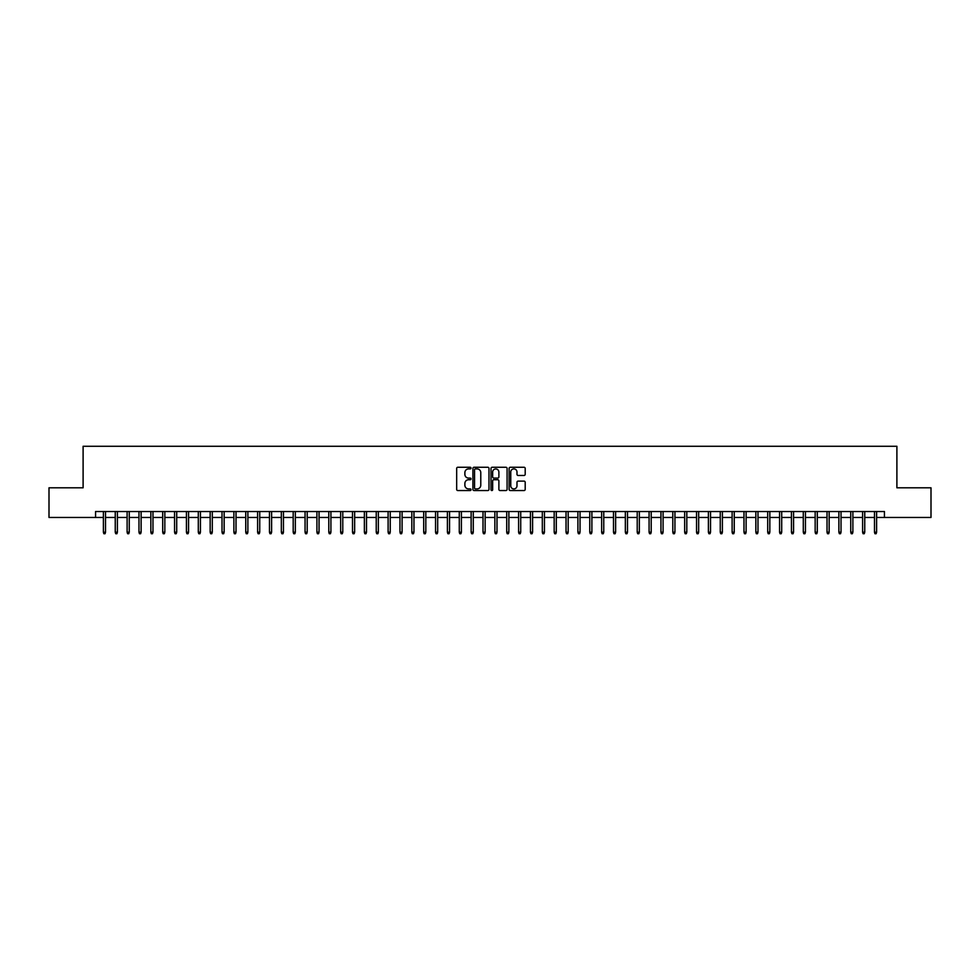 <?xml version="1.0" encoding="UTF-8"?>
<svg xmlns="http://www.w3.org/2000/svg" width="980" height="980" viewBox="0 0 980 980"><rect width="100%" height="100%" fill="white"/><g stroke="black" fill="none" stroke-linecap="round" stroke-linejoin="round"><path stroke-width="1.47" d="M471.025 468.085A0.821 0.821 0 0 0 470.204 467.264L457.832 467.264A1.164 1.164 0 0 0 456.668 468.428L456.668 489.388A1.164 1.164 0 0 0 457.832 490.551L470.204 490.551A0.821 0.821 0 0 0 471.025 489.743A0.821 0.821 0 0 0 470.204 488.922L468.599 488.922A3.724 3.724 0 0 1 464.875 485.198L464.875 483.446A3.724 3.724 0 0 1 468.599 479.722L470.204 479.722A0.821 0.821 0 0 0 471.025 478.914A0.821 0.821 0 0 0 470.204 478.093L468.599 478.093A3.724 3.724 0 0 1 464.875 474.369L464.875 472.617A3.724 3.724 0 0 1 468.599 468.893L470.204 468.893A0.821 0.821 0 0 0 471.025 468.085M524.03 475.471A1.164 1.164 0 0 0 525.194 474.308L525.194 468.428A1.164 1.164 0 0 0 524.03 467.264L510.286 467.264A1.164 1.164 0 0 0 509.122 468.428L509.122 489.388A1.164 1.164 0 0 0 510.286 490.551L524.03 490.551A1.164 1.164 0 0 0 525.194 489.388L525.194 482.283A1.164 1.164 0 0 0 524.03 481.119L518.151 481.119A1.164 1.164 0 0 0 516.987 482.283L516.987 485.81A3.112 3.112 0 0 1 513.875 488.922A3.112 3.112 0 0 1 510.752 485.81L510.752 472.005A3.112 3.112 0 0 1 513.875 468.893A3.112 3.112 0 0 1 516.987 472.005L516.987 474.308A1.164 1.164 0 0 0 518.151 475.471L524.03 475.471M95.562 517.465L49 517.465L49 487.807L83.104 487.807L83.104 446.28L896.896 446.28L896.896 487.807L931 487.807L931 517.465L884.438 517.465L884.438 511.536L95.562 511.536L95.562 517.465L103.39 517.465M488.983 468.428A1.164 1.164 0 0 0 487.82 467.264L474.075 467.264A1.164 1.164 0 0 0 472.911 468.428L472.911 489.388A1.164 1.164 0 0 0 474.075 490.551L487.82 490.551A1.164 1.164 0 0 0 488.983 489.388L488.983 468.428M492.18 467.264L505.925 467.264A1.164 1.164 0 0 1 507.089 468.428L507.089 489.388A1.164 1.164 0 0 1 505.925 490.551L500.045 490.551A1.164 1.164 0 0 1 498.881 489.388L498.881 480.886A1.164 1.164 0 0 0 497.718 479.722L493.81 479.722A1.164 1.164 0 0 0 492.646 480.886L492.646 489.743A0.821 0.821 0 0 1 491.838 490.551A0.821 0.821 0 0 1 491.017 489.743L491.017 468.428A1.164 1.164 0 0 1 492.18 467.264M105.522 517.465L115.248 517.465M117.392 517.465L127.118 517.465M129.25 517.465L138.976 517.465M141.12 517.465L150.847 517.465M152.978 517.465L162.704 517.465M164.836 517.465L174.562 517.465M176.706 517.465L186.433 517.465M188.564 517.465L198.291 517.465M200.435 517.465L210.161 517.465M212.293 517.465L222.019 517.465M224.15 517.465L233.877 517.465M236.021 517.465L245.747 517.465M247.879 517.465L257.605 517.465M259.737 517.465L269.476 517.465M271.607 517.465L281.334 517.465M283.465 517.465L293.192 517.465M295.335 517.465L305.062 517.465M307.193 517.465L316.92 517.465M319.051 517.465L328.79 517.465M330.921 517.465L340.648 517.465M342.78 517.465L352.506 517.465M354.65 517.465L364.376 517.465M366.508 517.465L376.234 517.465M378.366 517.465L388.105 517.465M390.236 517.465L399.963 517.465M402.094 517.465L411.821 517.465M413.964 517.465L423.691 517.465M425.822 517.465L435.549 517.465M437.68 517.465L447.407 517.465M449.551 517.465L459.277 517.465M461.409 517.465L471.135 517.465M473.279 517.465L483.005 517.465M485.137 517.465L494.863 517.465M496.995 517.465L506.721 517.465M508.865 517.465L518.591 517.465M520.723 517.465L530.45 517.465M532.593 517.465L542.32 517.465M544.451 517.465L554.178 517.465M556.309 517.465L566.036 517.465M568.18 517.465L577.906 517.465M580.038 517.465L589.764 517.465M591.896 517.465L601.634 517.465M603.766 517.465L613.492 517.465M615.624 517.465L625.35 517.465M627.494 517.465L637.221 517.465M639.352 517.465L649.079 517.465M651.21 517.465L660.949 517.465M663.08 517.465L672.807 517.465M674.938 517.465L684.665 517.465M686.808 517.465L696.535 517.465M698.667 517.465L708.393 517.465M710.524 517.465L720.263 517.465M722.395 517.465L732.121 517.465M734.253 517.465L743.979 517.465M746.123 517.465L755.85 517.465M757.981 517.465L767.708 517.465M769.839 517.465L779.566 517.465M781.709 517.465L791.436 517.465M793.567 517.465L803.294 517.465M805.438 517.465L815.164 517.465M817.295 517.465L827.022 517.465M829.154 517.465L838.88 517.465M841.024 517.465L850.75 517.465M852.882 517.465L862.608 517.465M864.752 517.465L874.479 517.465M876.61 517.465L884.438 517.465M475.361 468.893A0.821 0.821 0 0 0 474.541 469.714L474.541 488.101A0.821 0.821 0 0 0 475.361 488.922L477.052 488.922A3.724 3.724 0 0 0 480.776 485.198L480.776 472.617A3.724 3.724 0 0 0 477.052 468.893L475.361 468.893M498.881 472.066A3.112 3.112 0 0 0 495.77 468.955A3.112 3.112 0 0 0 492.646 472.066L492.646 476.929A1.164 1.164 0 0 0 493.81 478.093L497.718 478.093A1.164 1.164 0 0 0 498.881 476.929L498.881 472.066M103.39 532.177L103.868 533.72L105.056 533.72L105.522 532.177L103.39 532.177L103.39 511.536M105.522 532.177L105.522 511.536M115.248 532.177L115.726 533.72L116.914 533.72L117.392 532.177L115.248 532.177L115.248 511.536M117.392 532.177L117.392 511.536M127.118 532.177L127.596 533.72L128.772 533.72L129.25 532.177L127.118 532.177L127.118 511.536M129.25 532.177L129.25 511.536M138.976 532.177L139.454 533.72L140.642 533.72L141.12 532.177L138.976 532.177L138.976 511.536M141.12 532.177L141.12 511.536M150.847 532.177L151.312 533.72L152.5 533.72L152.978 532.177L150.847 532.177L150.847 511.536M152.978 532.177L152.978 511.536M162.704 532.177L163.182 533.72L164.371 533.72L164.836 532.177L162.704 532.177L162.704 511.536M164.836 532.177L164.836 511.536M174.562 532.177L175.04 533.72L176.229 533.72L176.706 532.177L174.562 532.177L174.562 511.536M176.706 532.177L176.706 511.536M186.433 532.177L186.911 533.72L188.087 533.72L188.564 532.177L186.433 532.177L186.433 511.536M188.564 532.177L188.564 511.536M198.291 532.177L198.769 533.72L199.957 533.72L200.435 532.177L198.291 532.177L198.291 511.536M200.435 532.177L200.435 511.536M210.161 532.177L210.627 533.72L211.815 533.72L212.293 532.177L210.161 532.177L210.161 511.536M212.293 532.177L212.293 511.536M222.019 532.177L222.497 533.72L223.685 533.72L224.15 532.177L222.019 532.177L222.019 511.536M224.15 532.177L224.15 511.536M233.877 532.177L234.355 533.72L235.543 533.72L236.021 532.177L233.877 532.177L233.877 511.536M236.021 532.177L236.021 511.536M245.747 532.177L246.225 533.72L247.401 533.72L247.879 532.177L245.747 532.177L245.747 511.536M247.879 532.177L247.879 511.536M257.605 532.177L258.083 533.72L259.271 533.72L259.737 532.177L257.605 532.177L257.605 511.536M259.737 532.177L259.737 511.536M269.476 532.177L269.941 533.72L271.129 533.72L271.607 532.177L269.476 532.177L269.476 511.536M271.607 532.177L271.607 511.536M281.334 532.177L281.811 533.72L283 533.72L283.465 532.177L281.334 532.177L281.334 511.536M283.465 532.177L283.465 511.536M293.192 532.177L293.669 533.72L294.858 533.72L295.335 532.177L293.192 532.177L293.192 511.536M295.335 532.177L295.335 511.536M305.062 532.177L305.527 533.72L306.716 533.72L307.193 532.177L305.062 532.177L305.062 511.536M307.193 532.177L307.193 511.536M316.92 532.177L317.398 533.72L318.586 533.72L319.051 532.177L316.92 532.177L316.92 511.536M319.051 532.177L319.051 511.536M328.79 532.177L329.255 533.72L330.444 533.72L330.921 532.177L328.79 532.177L328.79 511.536M330.921 532.177L330.921 511.536M340.648 532.177L341.126 533.72L342.314 533.72L342.78 532.177L340.648 532.177L340.648 511.536M342.78 532.177L342.78 511.536M352.506 532.177L352.984 533.72L354.172 533.72L354.65 532.177L352.506 532.177L352.506 511.536M354.65 532.177L354.65 511.536M364.376 532.177L364.842 533.72L366.03 533.72L366.508 532.177L364.376 532.177L364.376 511.536M366.508 532.177L366.508 511.536M376.234 532.177L376.712 533.72L377.9 533.72L378.366 532.177L376.234 532.177L376.234 511.536M378.366 532.177L378.366 511.536M388.105 532.177L388.57 533.72L389.758 533.72L390.236 532.177L388.105 532.177L388.105 511.536M390.236 532.177L390.236 511.536M399.963 532.177L400.44 533.72L401.616 533.72L402.094 532.177L399.963 532.177L399.963 511.536M402.094 532.177L402.094 511.536M411.821 532.177L412.298 533.72L413.487 533.72L413.964 532.177L411.821 532.177L411.821 511.536M413.964 532.177L413.964 511.536M423.691 532.177L424.156 533.72L425.345 533.72L425.822 532.177L423.691 532.177L423.691 511.536M425.822 532.177L425.822 511.536M435.549 532.177L436.027 533.72L437.215 533.72L437.68 532.177L435.549 532.177L435.549 511.536M437.68 532.177L437.68 511.536M447.407 532.177L447.885 533.72L449.073 533.72L449.551 532.177L447.407 532.177L447.407 511.536M449.551 532.177L449.551 511.536M459.277 532.177L459.755 533.72L460.931 533.72L461.409 532.177L459.277 532.177L459.277 511.536M461.409 532.177L461.409 511.536M471.135 532.177L471.613 533.72L472.801 533.72L473.279 532.177L471.135 532.177L471.135 511.536M473.279 532.177L473.279 511.536M483.005 532.177L483.471 533.72L484.659 533.72L485.137 532.177L483.005 532.177L483.005 511.536M485.137 532.177L485.137 511.536M494.863 532.177L495.341 533.72L496.529 533.72L496.995 532.177L494.863 532.177L494.863 511.536M496.995 532.177L496.995 511.536M506.721 532.177L507.199 533.72L508.387 533.72L508.865 532.177L506.721 532.177L506.721 511.536M508.865 532.177L508.865 511.536M518.591 532.177L519.069 533.72L520.245 533.72L520.723 532.177L518.591 532.177L518.591 511.536M520.723 532.177L520.723 511.536M530.45 532.177L530.927 533.72L532.115 533.72L532.593 532.177L530.45 532.177L530.45 511.536M532.593 532.177L532.593 511.536M542.32 532.177L542.785 533.72L543.974 533.72L544.451 532.177L542.32 532.177L542.32 511.536M544.451 532.177L544.451 511.536M554.178 532.177L554.655 533.72L555.844 533.72L556.309 532.177L554.178 532.177L554.178 511.536M556.309 532.177L556.309 511.536M566.036 532.177L566.514 533.72L567.702 533.72L568.18 532.177L566.036 532.177L566.036 511.536M568.18 532.177L568.18 511.536M577.906 532.177L578.384 533.72L579.56 533.72L580.038 532.177L577.906 532.177L577.906 511.536M580.038 532.177L580.038 511.536M589.764 532.177L590.242 533.72L591.43 533.72L591.896 532.177L589.764 532.177L589.764 511.536M591.896 532.177L591.896 511.536M601.634 532.177L602.1 533.72L603.288 533.72L603.766 532.177L601.634 532.177L601.634 511.536M603.766 532.177L603.766 511.536M613.492 532.177L613.97 533.72L615.158 533.72L615.624 532.177L613.492 532.177L613.492 511.536M615.624 532.177L615.624 511.536M625.35 532.177L625.828 533.72L627.016 533.72L627.494 532.177L625.35 532.177L625.35 511.536M627.494 532.177L627.494 511.536M637.221 532.177L637.686 533.72L638.874 533.72L639.352 532.177L637.221 532.177L637.221 511.536M639.352 532.177L639.352 511.536M649.079 532.177L649.556 533.72L650.745 533.72L651.21 532.177L649.079 532.177L649.079 511.536M651.21 532.177L651.21 511.536M660.949 532.177L661.414 533.72L662.602 533.72L663.08 532.177L660.949 532.177L660.949 511.536M663.08 532.177L663.08 511.536M672.807 532.177L673.285 533.72L674.473 533.72L674.938 532.177L672.807 532.177L672.807 511.536M674.938 532.177L674.938 511.536M684.665 532.177L685.143 533.72L686.331 533.72L686.808 532.177L684.665 532.177L684.665 511.536M686.808 532.177L686.808 511.536M696.535 532.177L697.001 533.72L698.189 533.72L698.667 532.177L696.535 532.177L696.535 511.536M698.667 532.177L698.667 511.536M708.393 532.177L708.871 533.72L710.059 533.72L710.524 532.177L708.393 532.177L708.393 511.536M710.524 532.177L710.524 511.536M720.263 532.177L720.729 533.72L721.917 533.72L722.395 532.177L720.263 532.177L720.263 511.536M722.395 532.177L722.395 511.536M732.121 532.177L732.599 533.72L733.775 533.72L734.253 532.177L732.121 532.177L732.121 511.536M734.253 532.177L734.253 511.536M743.979 532.177L744.457 533.72L745.645 533.72L746.123 532.177L743.979 532.177L743.979 511.536M746.123 532.177L746.123 511.536M755.85 532.177L756.315 533.72L757.503 533.72L757.981 532.177L755.85 532.177L755.85 511.536M757.981 532.177L757.981 511.536M767.708 532.177L768.185 533.72L769.374 533.72L769.839 532.177L767.708 532.177L767.708 511.536M769.839 532.177L769.839 511.536M779.566 532.177L780.043 533.72L781.232 533.72L781.709 532.177L779.566 532.177L779.566 511.536M781.709 532.177L781.709 511.536M791.436 532.177L791.914 533.72L793.09 533.72L793.567 532.177L791.436 532.177L791.436 511.536M793.567 532.177L793.567 511.536M803.294 532.177L803.772 533.72L804.96 533.72L805.438 532.177L803.294 532.177L803.294 511.536M805.438 532.177L805.438 511.536M815.164 532.177L815.63 533.72L816.818 533.72L817.295 532.177L815.164 532.177L815.164 511.536M817.295 532.177L817.295 511.536M827.022 532.177L827.5 533.72L828.688 533.72L829.154 532.177L827.022 532.177L827.022 511.536M829.154 532.177L829.154 511.536M838.88 532.177L839.358 533.72L840.546 533.72L841.024 532.177L838.88 532.177L838.88 511.536M841.024 532.177L841.024 511.536M850.75 532.177L851.228 533.72L852.404 533.72L852.882 532.177L850.75 532.177L850.75 511.536M852.882 532.177L852.882 511.536M862.608 532.177L863.086 533.72L864.274 533.72L864.752 532.177L862.608 532.177L862.608 511.536M864.752 532.177L864.752 511.536M874.479 532.177L874.944 533.72L876.132 533.72L876.61 532.177L874.479 532.177L874.479 511.536M876.61 532.177L876.61 511.536"/></g></svg>
